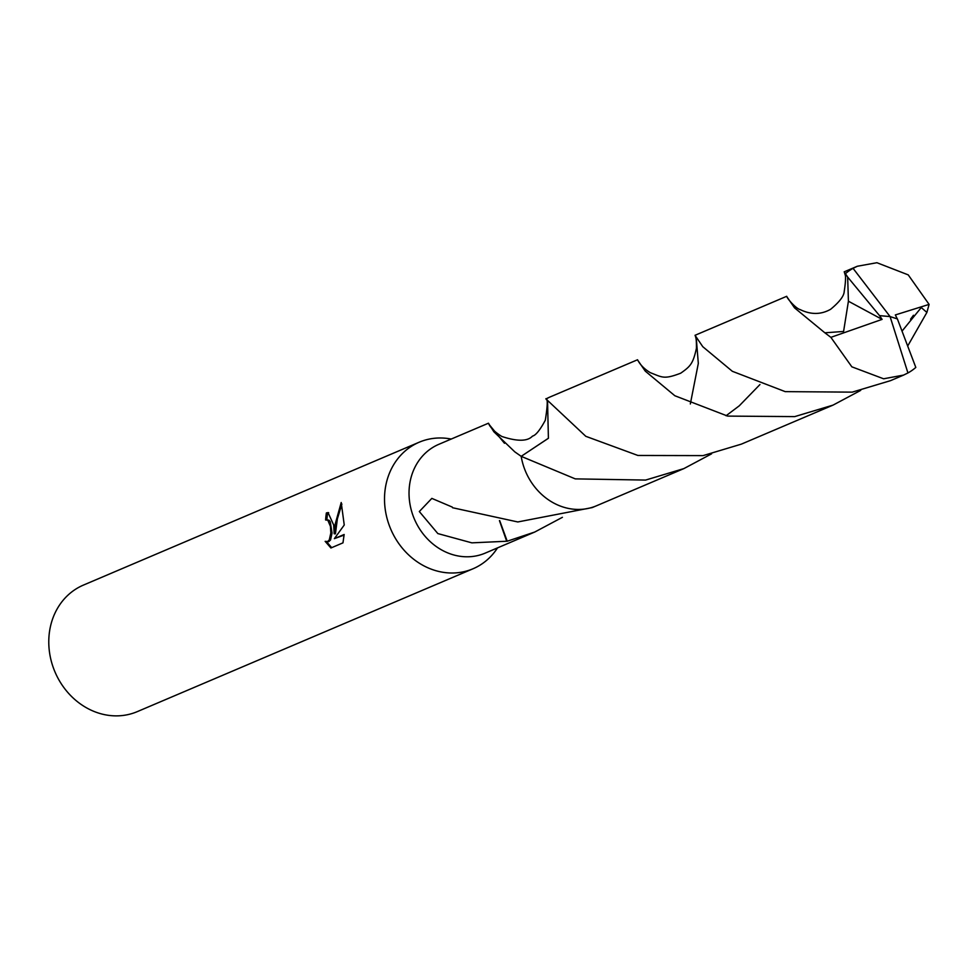 <?xml version="1.0" encoding="UTF-8"?>
<svg xmlns="http://www.w3.org/2000/svg" width="978" height="978" viewBox="0 0 978 978"><rect width="100%" height="100%" fill="white"/><g stroke="black" fill="none" stroke-linecap="round" stroke-linejoin="round"><path stroke-width="1.47" d="M451.249 439.049L449.611 438.767A68.753 60.196 66.9 0 0 419.171 442.227A68.753 60.196 66.9 0 0 384.635 503.303A68.753 60.196 66.9 0 0 473.022 568.768A68.753 60.196 66.9 0 0 496.616 549.245L497.557 547.863M547.521 401.799L548.413 438.242L521.201 456.335A59.132 51.773 66.9 0 0 521.201 456.347L514.819 451.873L493.841 431.75L488.45 423.217L438.841 444.318A59.132 51.773 66.9 0 0 409.134 496.836A59.132 51.773 66.9 0 0 485.149 553.145L534.758 532.032L507.215 541.213A59.132 51.773 -113.1 0 1 506.702 541.25L471.848 542.851L437.838 533.572L419.317 511.543L431.836 498.389L452.252 507.069A59.132 51.773 66.9 0 0 452.594 507.741L517.802 521.959L592.216 507.582L595.419 506.225M333.669 524.99L334.195 533.792L335.124 524.367L341.212 502.509L344.244 525.003L334.378 538.646L344.146 534.489L342.972 542.851L330.919 547.986L325.148 541.347L327.593 541.555L329.28 539.942L330.833 532.961L330.43 526.36L327.789 520.186L325.625 519.99A68.753 60.196 -113.1 0 1 326.383 512.937L328.033 512.594L333.669 524.99M419.171 442.227L83.436 585.088A68.753 60.196 66.9 0 0 48.9 646.165A68.753 60.196 66.9 0 0 137.287 711.629L473.022 568.768M562.411 517.313L534.758 532.032M326.652 519.783L329.024 520.223L330.234 521.702L332.068 533.01L330.527 539.978L328.852 541.604L327.153 541.702M326.603 541.763L331.676 547.656M328.657 512.68L327.654 512.985A67.384 58.998 66.9 0 0 326.884 519.783M327.654 512.985L326.383 512.937M341.884 504.073L337.386 518.792L335.43 533.841L334.195 533.792M344.109 535.076L334.378 538.646M506.702 541.25L499.44 520.614M507.215 541.213L499.697 520.638M489.562 425.381A59.132 51.773 -113.1 0 1 489.831 425.357L504.489 443.291M549.11 397.398L546.005 399.012M489.831 425.357L489.892 426.017M845.53 276.077L844.43 272.397M847.657 277.055L879.515 315.613L890.078 316.579L907.939 372.96A59.132 51.773 66.9 0 0 915.811 367.435L897.388 318.914L890.078 316.579L853.06 268.339L857.303 266.26L844.185 271.835L847.657 277.055L848.415 301.224L843.586 331.456L824.857 332.801L794.552 307.862L786.948 296.872M853.06 268.339A59.132 51.773 66.9 0 0 845.2 273.864M857.303 266.26L876.911 262.715L908.232 274.879L929.1 304.39L926.887 312.447L907.877 345.711M860.689 390.393L833.024 405.124L794.735 416.604L727.693 416.102L674.832 395.735L645.272 371.127L637.815 360.332M637.558 359.757L550.137 396.946A59.145 51.785 66.9 0 0 545.993 398.963L585.798 436.31L637.913 455.467L703.072 455.614L741.361 444.134L833.024 405.124M786.703 296.297L695.04 335.295L702.766 346.677L732.339 371.298L785.224 391.64L852.217 392.141L890.493 380.662L903.611 375.087L883.611 378.792L851.838 366.823L830.872 337.349L824.857 332.801M907.939 372.96L903.611 375.075M645.59 480.076L575.26 478.878L521.188 456.347A59.145 51.785 66.9 0 0 576.641 509.416A59.145 51.785 66.9 0 0 596.458 505.797L683.879 468.596L645.59 480.076M690.334 403.975L698.316 363.413L696.385 339.537L695.297 335.87M902.254 330.857L921.264 307.544L926.887 312.447M521.188 456.347L548.401 438.291L547.57 401.885M711.544 453.865L683.879 468.596M879.515 315.613L882.095 319.378L848.415 301.224M897.291 318.889L895.335 314.94L929.1 304.39M879.454 315.649L890.078 316.579M882.095 319.378L830.872 337.349M326.542 541.751L327.789 541.8M545.907 398.767L545.92 398.792C547.863 398.156 547.668 405.32 545.308 420.247C539.99 430.112 535.712 435.393 532.497 436.102C527.594 441.457 517.362 441.591 501.812 436.469C494.844 432.105 490.406 427.716 488.487 423.315L488.548 423.511M546.372 399.647L545.871 398.694M913.476 315.258L910.542 319.219M695.101 335.43C696.079 336.884 696.532 341.151 696.446 348.217C693.023 363.718 690.505 366.298 680.688 373.205C663.732 379.672 662.35 377.288 650.358 372.691C644.624 369.281 640.394 365.063 637.68 360.051M844.32 272.116C846.007 273.657 845.97 280.124 844.21 291.517C843.965 296.065 839.454 301.982 830.652 309.268C821.092 314.708 810.933 314.818 800.163 309.598C796.141 308.693 787.51 299.023 786.825 296.603L786.838 296.652M759.955 384.537L739.234 405.846L726.055 415.76"/></g></svg>
